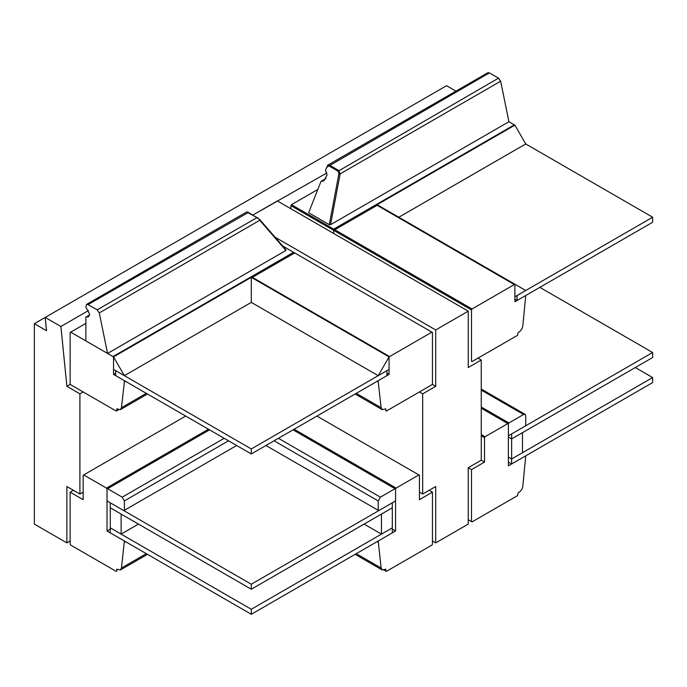 <?xml version="1.0" encoding="UTF-8"?>
<svg xmlns="http://www.w3.org/2000/svg" width="687" height="687" viewBox="0 0 687 687"><rect width="100%" height="100%" fill="white"/><g stroke="black" fill="none" stroke-linecap="round" stroke-linejoin="round"><path stroke-width="1.03" d="M88.546 310.533L60.903 326.497L66.888 386.317L79.907 393.831L79.907 494.039L66.888 486.525L66.888 542.885L34.35 524.104L34.35 323.689L46.527 330.722L45.196 317.428L60.903 326.497M275.058 237.204L435.704 329.958L468.242 311.168L277.333 200.939L252.953 215.014L326.883 172.935M34.35 323.689L446.55 85.712L455.953 91.139M70.143 541.013L66.888 542.885M282.649 245.972L293.598 252.301L112.994 356.57L70.692 332.147L70.143 332.456L70.143 384.437L66.888 386.317M83.161 391.951L79.907 393.831M83.161 492.158L79.907 494.039M478.006 358.133L481.261 360.014L481.261 460.221L468.242 467.735L468.242 524.104L435.704 542.885L432.449 541.013M468.242 311.168L468.242 367.528L481.261 360.014M435.704 329.958L435.704 386.317L432.175 384.282M435.704 386.317L422.685 393.831L422.685 494.039L435.704 486.525L435.704 542.885M422.685 393.831L419.431 391.951M422.685 494.039L419.431 492.158M471.497 309.914L471.497 361.268L472.038 361.577L517.603 335.282L518.144 332.456L519.046 331.941C521.132 330.533 522.386 328.523 522.816 325.913L525.735 295.513L514.889 301.773L514.889 284.865L377.129 205.327L334.818 229.75L472.038 308.97L471.497 309.914L290.893 205.636L290.893 208.771M334.818 229.75L333.736 230.377L333.736 233.511L333.736 229.123L514.348 124.854L514.889 125.79M326.059 178.448L321.069 181.325L323.783 180.947L327.012 175.133L325.509 170.256L327.742 165.163L329.52 165.172L338.665 170.453L340.134 173.88L330.559 224.692L508.921 121.719L514.348 124.854M317.643 189.569L291.434 204.7L333.736 229.123M291.434 204.7L290.893 205.636L291.434 204.7M472.038 308.97L514.348 284.547M472.038 361.577L471.497 361.268M398.821 217.229L525.735 143.952L652.65 217.229L517.062 295.513L517.062 300.52L514.889 299.266M652.65 217.229L652.65 222.236L517.062 300.52M514.889 284.238L525.735 290.498L514.889 296.758L514.889 284.238L377.129 204.7L377.129 205.327L377.129 204.7L514.889 125.163L525.735 143.952M308.875 212.163L321.001 181.368L308.875 212.163M508.921 121.719L500.634 81.212L340.134 173.88L338.906 173.648L338.116 171.218L328.979 165.936L326.668 167.276L325.509 170.256M338.116 171.218L498.539 78.146L489.393 72.874L328.979 165.936M330.559 224.692L329.296 224.683L338.906 173.648M308.789 212.841L329.296 224.683M327.742 165.163L487.864 72.719L489.393 72.874M498.539 78.146L500.634 81.212M481.261 406.987L508.921 422.96L508.38 423.896L508.38 465.855L525.735 455.833L522.816 486.241C522.386 488.852 521.132 490.853 519.046 492.261L518.144 492.785L517.603 495.602L472.038 521.905L468.242 519.716L472.038 521.905M481.261 460.221L484.515 462.102L484.515 437.671L481.261 435.798M468.242 467.735L471.497 469.616L471.497 521.596M481.261 434.545L485.056 436.734L507.839 423.578L481.261 408.241M471.497 469.616L484.515 462.102M485.056 436.734L484.515 437.671M508.38 435.172L508.921 435.481L508.38 435.172L508.38 423.896L507.839 423.578M522.481 452.707L522.481 432.664L511.635 438.924L511.635 433.918L652.65 352.5L652.65 357.515L511.635 438.924L511.635 458.968L522.481 452.707M508.38 437.044L511.635 438.924L508.38 437.044M508.38 457.087L511.635 458.968L652.65 377.549L652.65 382.565L511.635 463.974L511.635 458.968L508.38 457.087M539.836 287.372L652.65 352.5M635.295 367.528L652.65 377.549M508.38 462.102L511.635 463.974M508.921 435.481L525.194 426.086L525.735 425.15L525.735 415.755L525.1 414.347L523.563 414.501L481.261 390.079M508.921 422.96L523.563 414.501M70.143 492.158L83.161 499.672L83.161 475.249L83.702 474.94L106.485 488.088L107.026 489.024L107.026 530.991L124.381 541.013L121.462 568.037L120.38 569.978L116.79 569.188L116.79 571.069L116.249 571.386L70.692 545.083L70.143 544.138L70.143 492.158L73.397 490.278M116.249 571.386L116.79 571.069M124.381 542.258L125.472 541.631M83.702 474.94L185.67 416.064M208.453 429.22L106.485 488.088M107.026 530.991L110.281 529.11M293.057 429.847L395.566 489.024L395.566 530.991L378.211 541.013L381.13 568.037L382.212 569.978L385.802 569.188L385.802 571.069L384.093 570.081L385.802 571.069M392.311 529.11L395.566 530.991M429.195 490.278L432.449 492.158L419.431 499.672L419.431 475.249L418.89 474.94L396.107 488.088L294.139 429.22M432.449 492.158L432.449 544.138L431.908 545.083L386.343 571.386M316.922 416.064L418.89 474.94M377.129 541.631L378.211 542.258M274.079 440.805L378.211 500.926L378.211 510.321L265.938 445.502L378.752 510.63L395.025 501.244L395.566 500.299L395.566 489.024L396.107 488.088M110.281 527.856L110.281 502.807L251.296 584.216L251.296 589.231L110.281 507.813L121.127 514.082L121.127 534.117L110.281 527.856L251.296 609.275L251.296 614.281L110.281 532.863L110.281 527.856M138.482 524.095L121.127 534.117M251.296 614.281L392.311 532.863L392.311 527.856L381.465 534.117L364.11 524.095M381.465 534.117L381.465 514.082L392.311 507.813L251.296 589.231M251.296 609.275L392.311 527.856L392.311 502.807L251.296 584.216M395.025 488.715L380.383 497.165L278.415 438.297M378.211 500.926L380.383 497.165M378.752 510.63L378.211 510.321M209.535 429.847L107.026 489.024L107.026 500.299L107.567 501.244L123.84 510.63L236.654 445.502L123.84 510.63M107.567 488.715L122.217 497.165L124.381 500.926L124.381 510.321M112.994 356.57L113.535 357.506L113.535 374.415L124.381 380.684L124.381 381.938L125.472 381.311M124.381 381.938L121.462 407.709L120.38 409.65L116.79 408.868L116.79 410.74L116.249 411.058L118.508 409.753L116.79 410.74M70.143 384.437L116.249 411.058M70.692 332.147L85.875 323.379M113.535 374.415L115.708 373.17M294.689 252.919L431.908 332.147L389.598 356.57L252.378 277.35L294.689 252.919L293.598 252.301M377.129 381.311L378.211 381.938L381.13 407.709L356.261 393.35M389.598 356.57L389.057 357.506L389.057 374.415L378.211 380.684L378.211 381.938M431.908 332.147L432.449 332.456L432.449 383.81L431.908 384.754L386.343 411.058L385.802 410.74L385.802 408.868L382.212 409.65L381.13 407.709M385.802 410.74L386.343 411.058M386.893 373.17L389.057 374.415M252.378 277.35L251.296 277.977M251.296 448.946L115.708 370.662L115.708 375.669L251.296 453.952L386.893 375.669L386.893 370.662L251.296 448.946L251.296 453.952M378.211 375.669L389.057 369.408L389.057 356.879L378.211 375.669L251.296 302.4L124.381 375.669L113.535 369.408L113.535 356.879L124.381 375.669M389.057 356.879L251.296 277.35L251.296 302.4L251.296 277.35L113.535 356.879M86.51 304.435L246.633 211.991L257.058 217.564L97.185 309.863L88.048 304.59L86.51 304.435L85.875 307.098L89.671 314.294L88.563 316.759L85.875 317.111L85.875 340.915L107.567 353.436L99.28 312.937L259.78 220.269L285.929 250.463L107.567 353.436M285.929 250.463L285.904 249.733L259.643 219.411L248.462 212.42L247.844 212.781M97.185 309.863L99.28 312.937M86.459 316.776L89.628 314.947M257.608 217.702L259.78 220.269L259.643 219.411M121.462 568.037L146.331 553.679M356.261 553.679L381.13 568.037M124.381 500.926L228.522 440.805M224.177 438.297L122.217 497.165M146.331 393.35L121.462 407.709M88.048 304.59L248.462 212.42M481.261 389.04L525.1 414.347M147.473 554.34L120.38 569.978M382.212 569.978L355.127 554.34M120.38 409.65L147.473 394.012M355.127 394.012L382.212 409.65M247.243 211.982L247.938 212.18"/></g></svg>
